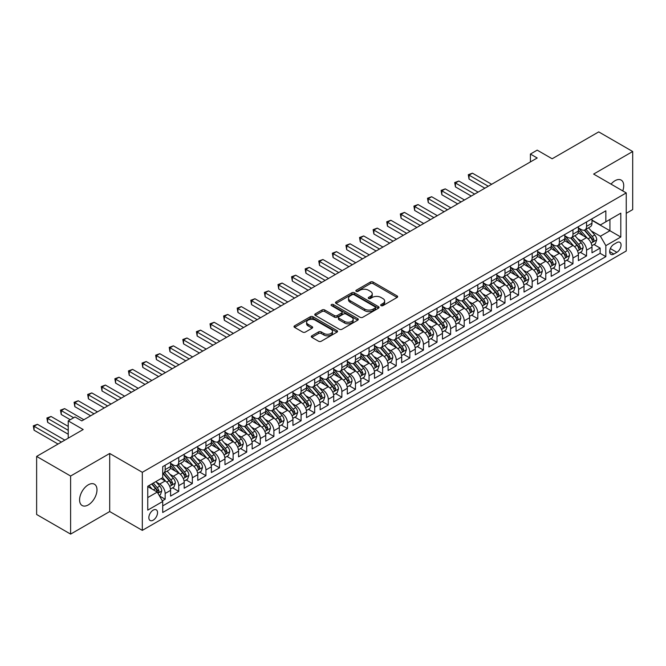 <?xml version="1.0" encoding="UTF-8"?>
<svg xmlns="http://www.w3.org/2000/svg" width="666" height="666" viewBox="0 0 666 666"><rect width="100%" height="100%" fill="white"/><g stroke="black" fill="none" stroke-linecap="round" stroke-linejoin="round"><path stroke-width="1" d="M381.06 305.636A1.324 0.766 0 0 0 382.925 305.636L397.103 297.444A1.89 1.091 0 0 0 397.652 296.678A1.89 1.091 0 0 0 397.103 295.904L373.085 282.043A1.89 1.091 0 0 0 370.413 282.043L356.235 290.226A1.324 0.766 0 0 0 355.852 290.767A1.324 0.766 0 0 0 356.235 291.308A1.324 0.766 0 0 0 358.108 291.308L359.94 290.243A6.036 3.488 0 0 1 368.481 290.243L370.479 291.4A6.036 3.488 0 0 1 372.252 293.864A6.036 3.488 0 0 1 370.479 296.328L368.648 297.394A1.324 0.766 0 0 0 368.265 297.927A1.324 0.766 0 0 0 368.648 298.468A1.324 0.766 0 0 0 370.512 298.468L372.352 297.411A6.036 3.488 0 0 1 380.894 297.411L382.892 298.568A6.036 3.488 0 0 1 384.657 301.032A6.036 3.488 0 0 1 382.892 303.496L381.06 304.553A1.324 0.766 0 0 0 380.669 305.095A1.324 0.766 0 0 0 381.06 305.636L381.06 304.553M88.287 504.911A12.304 7.101 120 0 0 96.32 494.072A12.304 7.101 120 0 0 94.439 484.215A12.304 7.101 120 0 0 88.287 484.823A12.304 7.101 120 0 0 80.245 495.662A12.304 7.101 120 0 0 82.134 505.519A12.304 7.101 120 0 0 88.287 504.911M622.76 190.901A12.304 7.101 120 0 0 621.178 180.095A12.304 7.101 120 0 0 615.026 180.711A12.304 7.101 120 0 0 611.038 184.132M153.197 520.179A6.152 3.555 120 0 0 157.209 514.76A6.152 3.555 120 0 0 156.269 509.823A6.152 3.555 120 0 0 153.197 510.131A6.152 3.555 120 0 0 149.176 515.551A6.152 3.555 120 0 0 150.116 520.479A6.152 3.555 120 0 0 153.197 520.179M311.838 335.814A1.89 1.091 0 0 0 311.288 336.58A1.89 1.091 0 0 0 311.838 337.354L318.581 341.242A1.89 1.091 0 0 0 321.245 341.242L336.996 332.151A1.89 1.091 0 0 0 337.545 331.385A1.89 1.091 0 0 0 336.996 330.611L312.978 316.741A1.89 1.091 0 0 0 310.306 316.741L294.563 325.832A1.89 1.091 0 0 0 294.006 326.606A1.89 1.091 0 0 0 294.563 327.372L302.705 332.076A1.89 1.091 0 0 0 305.369 332.076L312.104 328.188A1.89 1.091 0 0 0 312.662 327.414A1.89 1.091 0 0 0 312.104 326.64L308.075 324.317A5.045 2.914 0 0 1 306.593 322.252A5.045 2.914 0 0 1 309.707 319.563A5.045 2.914 0 0 1 315.209 320.196L331.019 329.32A5.045 2.914 0 0 1 332.5 331.385A5.045 2.914 0 0 1 329.387 334.074A5.045 2.914 0 0 1 323.884 333.441L321.245 331.918A1.89 1.091 0 0 0 318.581 331.918L311.838 335.814L311.838 337.354L318.581 333.491L318.581 331.918M626.24 213.32L632.7 209.59L632.7 151.515L598.717 131.893L552.156 158.774L537.204 150.141L530.411 154.062L537.204 157.992L81.826 420.895L75.033 416.974L68.232 420.895L68.232 438.161M70.613 476.032L70.613 534.107L109.699 511.546L109.699 453.471L70.613 476.032L36.63 456.41L83.192 429.528L68.232 420.895M109.699 453.471L142.316 472.302L626.24 192.915L626.24 250.99L142.316 530.377L142.316 472.302M632.7 151.515L593.622 174.076L626.24 192.915M360.073 317.282A1.89 1.091 0 0 0 362.745 317.282L378.488 308.192A1.89 1.091 0 0 0 379.037 307.426A1.89 1.091 0 0 0 378.488 306.651L354.47 292.79A1.89 1.091 0 0 0 351.806 292.79L336.055 301.881A1.89 1.091 0 0 0 335.506 302.647A1.89 1.091 0 0 0 336.055 303.421L360.073 317.282M331.984 305.919A1.324 0.766 0 0 1 333.325 306.102L357.717 320.188L341.999 329.262A1.89 1.091 0 0 1 339.327 329.262L315.309 315.393L315.309 313.853A1.89 1.091 0 0 0 314.76 314.627A1.89 1.091 0 0 0 315.309 315.393M315.309 313.853L322.044 309.965A1.89 1.091 0 0 1 324.717 309.965L334.457 315.592A1.89 1.091 0 0 0 337.129 315.592L341.591 313.012A1.89 1.091 0 0 0 342.149 312.237A1.89 1.091 0 0 0 341.591 311.472L331.452 305.611A1.324 0.766 0 0 1 331.069 305.078A1.324 0.766 0 0 1 331.884 304.37A1.324 0.766 0 0 1 333.325 304.537L357.742 318.631A1.89 1.091 0 0 1 358.291 319.405A1.89 1.091 0 0 1 357.742 320.171L357.742 318.631M70.613 534.107L36.63 514.485L36.63 456.41M162.338 500.849L165.16 499.225L159.515 495.962M156.302 482.101L159.715 484.074A7.692 4.437 60 0 1 165.16 493.489L170.596 490.351L170.596 496.087L178.746 491.375L172.561 487.803M169.897 474.259L173.31 476.223A7.692 4.437 60 0 1 178.746 485.647L184.191 482.509L184.191 488.236L192.341 483.524L186.155 479.953M183.491 466.408L186.905 468.381A7.692 4.437 60 0 1 192.341 477.797L197.777 474.658L197.777 480.386L205.936 475.682L199.75 472.111M197.086 458.558L200.499 460.531A7.692 4.437 60 0 1 205.936 469.946L211.372 466.808L211.372 472.535L219.53 467.832L213.345 464.26M210.681 450.715L214.094 452.68A7.692 4.437 60 0 1 219.53 462.104L224.966 458.966L224.966 464.693L233.125 459.981L226.94 456.41M224.275 442.865L227.689 444.838A7.692 4.437 60 0 1 233.125 454.254L238.561 451.115L238.561 456.843L246.72 452.131L240.534 448.559M237.862 435.015L241.275 436.988A7.692 4.437 60 0 1 246.72 446.403L252.156 443.265L252.156 448.992L260.306 444.289L254.121 440.717M251.457 427.172L254.87 429.137A7.692 4.437 60 0 1 260.306 438.553L265.751 435.414L265.751 441.15L273.901 436.438L267.715 432.867M265.051 419.322L268.465 421.295A7.692 4.437 60 0 1 273.901 430.711L279.337 427.572L279.337 433.3L287.496 428.588L281.31 425.016M278.646 411.471L282.059 413.444A7.692 4.437 60 0 1 287.496 422.86L292.932 419.722L292.932 425.449L301.09 420.745L294.905 417.174M292.241 403.621L295.654 405.594A7.692 4.437 60 0 1 301.09 415.01L306.526 411.871L306.526 417.599L314.685 412.895L308.5 409.324M305.836 395.779L309.249 397.744A7.692 4.437 60 0 1 314.685 407.167L320.121 404.029L320.121 409.757L328.28 405.045L322.094 401.473M319.422 387.928L322.835 389.901A7.692 4.437 60 0 1 328.28 399.317L333.716 396.178L333.716 401.906L341.866 397.194L335.681 393.623M333.017 380.078L336.43 382.051A7.692 4.437 60 0 1 341.866 391.466L347.311 388.328L347.311 394.056L355.461 389.352L349.275 385.78M346.611 372.236L350.025 374.2A7.692 4.437 60 0 1 355.461 383.624L360.897 380.477L360.897 386.213L369.056 381.501L362.87 377.93M360.206 364.385L363.619 366.358A7.692 4.437 60 0 1 369.056 375.774L374.492 372.635L374.492 378.363L382.65 373.651L376.465 370.08M373.801 356.535L377.214 358.508A7.692 4.437 60 0 1 382.65 367.923L388.087 364.785L388.087 370.512L396.245 365.809L390.06 362.237M387.396 348.684L390.809 350.657A7.692 4.437 60 0 1 396.245 360.073L401.681 356.934L401.681 362.662L409.84 357.958L403.654 354.387M400.99 340.842L404.395 342.807A7.692 4.437 60 0 1 409.84 352.231L415.276 349.092L415.276 354.82L423.426 350.108L417.249 346.536M414.577 332.992L417.99 334.965A7.692 4.437 60 0 1 423.426 344.38L428.871 341.242L428.871 346.969L437.021 342.257L430.835 338.686M428.171 325.141L431.585 327.114A7.692 4.437 60 0 1 437.021 336.53L442.457 333.391L442.457 339.119L450.616 334.415L444.43 330.844M441.766 317.299L445.179 319.264A7.692 4.437 60 0 1 450.616 328.688L456.052 325.541L456.052 331.277L464.21 326.565L458.025 322.993M455.361 309.449L458.774 311.422A7.692 4.437 60 0 1 464.21 320.837L469.647 317.699L469.647 323.426L477.805 318.714L471.62 315.143M468.956 301.598L472.369 303.571A7.692 4.437 60 0 1 477.805 312.987L483.241 309.848L483.241 315.576L491.4 310.872L485.214 307.301M482.55 293.748L485.964 295.721A7.692 4.437 60 0 1 491.4 305.136L496.836 301.998L496.836 307.734L504.986 303.022L498.809 299.45M496.137 285.905L499.55 287.87A7.692 4.437 60 0 1 504.986 297.294L510.431 294.156L510.431 299.883L518.581 295.171L512.395 291.6M509.731 278.055L513.145 280.028A7.692 4.437 60 0 1 518.581 289.444L524.017 286.305L524.017 292.033L532.176 287.321L525.99 283.758M523.326 270.205L526.739 272.178A7.692 4.437 60 0 1 532.176 281.593L537.612 278.455L537.612 284.182L545.77 279.479L539.585 275.907M536.921 262.362L540.334 264.327A7.692 4.437 60 0 1 545.77 273.751L551.207 270.604L551.207 276.34L559.365 271.628L553.18 268.057M550.516 254.512L553.929 256.485A7.692 4.437 60 0 1 559.365 265.9L564.801 262.762L564.801 268.49L572.96 263.778L566.774 260.206M564.11 246.661L567.524 248.634A7.692 4.437 60 0 1 572.96 258.05L578.396 254.911L578.396 260.639L586.555 255.935L586.555 250.2A7.692 4.437 -120 0 0 581.11 240.784L577.697 238.811M580.369 252.364L586.555 255.935M170.596 490.351A7.692 4.437 -120 0 0 165.16 480.935L161.08 478.579M184.191 482.509A7.692 4.437 -120 0 0 178.746 473.085L170.346 468.231M197.777 474.658A7.692 4.437 -120 0 0 192.341 465.243L183.933 460.389M211.372 466.808A7.692 4.437 -120 0 0 205.936 457.392L197.527 452.539M224.966 458.966A7.692 4.437 -120 0 0 219.53 449.542L211.122 444.688M238.561 451.115A7.692 4.437 -120 0 0 233.125 441.7L224.717 436.846M252.156 443.265A7.692 4.437 -120 0 0 246.72 433.849L238.311 428.996M265.751 435.414A7.692 4.437 -120 0 0 260.306 425.999L251.906 421.145M279.337 427.572A7.692 4.437 -120 0 0 273.901 418.148L265.493 413.295M292.932 419.722A7.692 4.437 -120 0 0 287.496 410.306L279.087 405.452M306.526 411.871A7.692 4.437 -120 0 0 301.09 402.455L292.682 397.602M320.121 404.029A7.692 4.437 -120 0 0 314.685 394.605L306.277 389.752M333.716 396.178A7.692 4.437 -120 0 0 328.28 386.763L319.871 381.909M347.311 388.328A7.692 4.437 -120 0 0 341.866 378.912L333.466 374.059M360.897 380.477A7.692 4.437 -120 0 0 355.461 371.062L347.053 366.208M374.492 372.635A7.692 4.437 -120 0 0 369.056 363.211L360.647 358.358M388.087 364.785A7.692 4.437 -120 0 0 382.65 355.369L374.242 350.516M401.681 356.934A7.692 4.437 -120 0 0 396.245 347.519L387.837 342.665M415.276 349.092A7.692 4.437 -120 0 0 409.84 339.668L401.431 334.815M428.871 341.242A7.692 4.437 -120 0 0 423.426 331.826L415.026 326.973M442.457 333.391A7.692 4.437 -120 0 0 437.021 323.976L428.613 319.122M456.052 325.541A7.692 4.437 -120 0 0 450.616 316.125L442.207 311.272M469.647 317.699A7.692 4.437 -120 0 0 464.21 308.275L455.802 303.421M483.241 309.848A7.692 4.437 -120 0 0 477.805 300.433L469.397 295.579M496.836 301.998A7.692 4.437 -120 0 0 491.4 292.582L482.992 287.729M510.431 294.156A7.692 4.437 -120 0 0 504.986 284.732L496.586 279.878M524.017 286.305A7.692 4.437 -120 0 0 518.581 276.889L510.181 272.036M537.612 278.455A7.692 4.437 -120 0 0 532.176 269.039L523.767 264.186M551.207 270.604A7.692 4.437 -120 0 0 545.77 261.189L537.362 256.335M564.801 262.762A7.692 4.437 -120 0 0 559.365 253.338L550.957 248.485M578.396 254.911A7.692 4.437 -120 0 0 572.96 245.496L564.552 240.642M616.866 242.59L613.877 244.314A5.961 3.438 120 0 0 609.981 249.567A5.961 3.438 120 0 0 610.897 254.345A5.961 3.438 120 0 0 613.877 254.046L616.866 252.322A5.961 3.438 120 0 0 620.754 247.069A5.961 3.438 120 0 0 619.846 242.299A5.961 3.438 120 0 0 616.866 242.59M147.752 497.577L157.268 492.082L162.712 501.498L162.712 512.487L605.852 256.635L605.852 245.654L600.416 236.23L591.291 230.969M162.712 501.498L147.752 510.131L147.752 486.272L162.712 477.639L162.712 466.65L605.852 210.806L605.852 221.795L620.804 213.162L620.804 237.021L605.852 245.654M170.596 463.353L173.31 464.926A7.692 4.437 60 0 0 177.156 465.309L182.592 462.171A7.692 4.437 -120 0 0 184.191 458.649L184.191 454.254M184.191 455.511L186.905 457.076A7.692 4.437 60 0 0 190.751 457.459L196.187 454.32A7.692 4.437 -120 0 0 197.777 450.799L197.777 446.403M197.777 447.66L200.499 449.234A7.692 4.437 60 0 0 204.345 449.608L209.782 446.47A7.692 4.437 -120 0 0 211.372 442.948L211.372 438.553M211.372 439.81L214.094 441.383A7.692 4.437 60 0 0 217.94 441.766L223.376 438.619A7.692 4.437 -120 0 0 224.966 435.106L224.966 430.711M224.966 431.968L227.689 433.533A7.692 4.437 60 0 0 231.527 433.916L236.971 430.777A7.692 4.437 -120 0 0 238.561 427.256L238.561 422.86M238.561 424.117L241.275 425.682A7.692 4.437 60 0 0 245.121 426.065L250.558 422.927A7.692 4.437 -120 0 0 252.156 419.405L252.156 415.01M252.156 416.267L254.87 417.84A7.692 4.437 60 0 0 258.716 418.215L264.152 415.076A7.692 4.437 -120 0 0 265.751 411.563L265.751 407.167M265.751 408.416L268.465 409.99A7.692 4.437 60 0 0 272.311 410.373L277.747 407.234A7.692 4.437 -120 0 0 279.337 403.713L279.337 399.317M279.337 400.574L282.059 402.139A7.692 4.437 60 0 0 285.905 402.522L291.342 399.384A7.692 4.437 -120 0 0 292.932 395.862L292.932 391.466M292.932 392.724L295.654 394.297A7.692 4.437 60 0 0 299.5 394.672L304.936 391.533A7.692 4.437 -120 0 0 306.526 388.012L306.526 383.616M306.526 384.873L309.249 386.447A7.692 4.437 60 0 0 313.087 386.829L318.531 383.691A7.692 4.437 -120 0 0 320.121 380.169L320.121 375.774M320.121 377.031L322.835 378.596A7.692 4.437 60 0 0 326.681 378.979L332.118 375.84A7.692 4.437 -120 0 0 333.716 372.319L333.716 367.923M333.716 369.18L336.43 370.746A7.692 4.437 60 0 0 340.276 371.129L345.712 367.99A7.692 4.437 -120 0 0 347.311 364.469L347.311 360.073M347.311 361.33L350.025 362.903A7.692 4.437 60 0 0 353.871 363.278L359.307 360.14A7.692 4.437 -120 0 0 360.897 356.626L360.897 352.231M360.897 353.48L363.619 355.053A7.692 4.437 60 0 0 367.465 355.436L372.902 352.297A7.692 4.437 -120 0 0 374.492 348.776L374.492 344.38M374.492 345.637L377.214 347.202A7.692 4.437 60 0 0 381.06 347.585L386.496 344.447A7.692 4.437 -120 0 0 388.087 340.925L388.087 336.53M388.087 337.787L390.809 339.36A7.692 4.437 60 0 0 394.647 339.735L400.091 336.596A7.692 4.437 -120 0 0 401.681 333.075L401.681 328.679M401.681 329.936L404.395 331.51A7.692 4.437 60 0 0 408.241 331.893L413.678 328.754A7.692 4.437 -120 0 0 415.276 325.233L415.276 320.837M415.276 322.094L417.99 323.659A7.692 4.437 60 0 0 421.836 324.042L427.272 320.904A7.692 4.437 -120 0 0 428.871 317.382L428.871 312.987M428.871 314.244L431.585 315.809A7.692 4.437 60 0 0 435.431 316.192L440.867 313.053A7.692 4.437 -120 0 0 442.457 309.532L442.457 305.136M442.457 306.393L445.179 307.967A7.692 4.437 60 0 0 449.026 308.341L454.462 305.203A7.692 4.437 -120 0 0 456.052 301.69L456.052 297.294M456.052 298.543L458.774 300.116A7.692 4.437 60 0 0 462.62 300.499L468.056 297.361A7.692 4.437 -120 0 0 469.647 293.839L469.647 289.444M469.647 290.701L472.369 292.266A7.692 4.437 60 0 0 476.215 292.649L481.651 289.51A7.692 4.437 -120 0 0 483.241 285.989L483.241 281.593M483.241 282.85L485.964 284.424A7.692 4.437 60 0 0 489.801 284.798L495.238 281.66A7.692 4.437 -120 0 0 496.836 278.138L496.836 273.743M496.836 275L499.55 276.573A7.692 4.437 60 0 0 503.396 276.956L508.832 273.818A7.692 4.437 -120 0 0 510.431 270.296L510.431 265.9M510.431 267.158L513.145 268.723A7.692 4.437 60 0 0 516.991 269.106L522.427 265.967A7.692 4.437 -120 0 0 524.017 262.446L524.017 258.05M524.017 259.307L526.739 260.872A7.692 4.437 60 0 0 530.586 261.255L536.022 258.117A7.692 4.437 -120 0 0 537.612 254.595L537.612 250.2M537.612 251.457L540.334 253.03A7.692 4.437 60 0 0 544.18 253.413L549.617 250.266A7.692 4.437 -120 0 0 551.207 246.753L551.207 242.357M551.207 243.614L553.929 245.18A7.692 4.437 60 0 0 557.775 245.563L563.211 242.424A7.692 4.437 -120 0 0 564.801 238.903L564.801 234.507M564.801 235.764L567.524 237.329A7.692 4.437 60 0 0 571.361 237.712L576.806 234.574A7.692 4.437 -120 0 0 578.396 231.052L578.396 226.656M162.712 505.894L600.141 253.346L600.141 248.085L591.991 252.797L591.991 247.061A7.692 4.437 -120 0 0 586.555 237.645L578.146 232.792M578.396 227.914L581.11 229.487A7.692 4.437 -120 0 0 584.956 229.862A7.692 4.437 -120 0 0 586.555 226.348L586.555 221.953M584.956 229.862L590.392 226.723A7.692 4.437 -120 0 0 591.991 223.202L591.991 218.814M165.16 465.243L165.16 469.638A7.692 4.437 60 0 1 163.561 473.151A7.692 4.437 60 0 1 162.712 473.468M163.561 473.151L168.998 470.013A7.692 4.437 -120 0 0 170.596 466.491L170.596 462.104M178.746 457.392L178.746 461.788A7.692 4.437 60 0 1 177.156 465.309M192.341 449.542L192.341 453.937A7.692 4.437 60 0 1 190.751 457.459M205.936 441.7L205.936 446.087A7.692 4.437 60 0 1 204.345 449.608M219.53 433.849L219.53 438.245A7.692 4.437 60 0 1 217.94 441.766M233.125 425.999L233.125 430.394A7.692 4.437 60 0 1 231.527 433.916M246.72 418.148L246.72 422.544A7.692 4.437 60 0 1 245.121 426.065M260.306 410.306L260.306 414.702A7.692 4.437 60 0 1 258.716 418.215M273.901 402.455L273.901 406.851A7.692 4.437 60 0 1 272.311 410.373M287.496 394.605L287.496 399.001A7.692 4.437 60 0 1 285.905 402.522M301.09 386.763L301.09 391.15A7.692 4.437 60 0 1 299.5 394.672M314.685 378.912L314.685 383.308A7.692 4.437 60 0 1 313.087 386.829M328.28 371.062L328.28 375.457A7.692 4.437 60 0 1 326.681 378.979M341.866 363.211L341.866 367.607A7.692 4.437 60 0 1 340.276 371.129M355.461 355.369L355.461 359.765A7.692 4.437 60 0 1 353.871 363.278M369.056 347.519L369.056 351.914A7.692 4.437 60 0 1 367.465 355.436M382.65 339.668L382.65 344.064A7.692 4.437 60 0 1 381.06 347.585M396.245 331.826L396.245 336.213A7.692 4.437 60 0 1 394.647 339.735M409.84 323.976L409.84 328.371A7.692 4.437 60 0 1 408.241 331.893M423.426 316.125L423.426 320.521A7.692 4.437 60 0 1 421.836 324.042M437.021 308.275L437.021 312.67A7.692 4.437 60 0 1 435.431 316.192M450.616 300.433L450.616 304.828A7.692 4.437 60 0 1 449.026 308.341M464.21 292.582L464.21 296.978A7.692 4.437 60 0 1 462.62 300.499M477.805 284.732L477.805 289.127A7.692 4.437 60 0 1 476.215 292.649M491.4 276.889L491.4 281.285A7.692 4.437 60 0 1 489.801 284.798M504.986 269.039L504.986 273.435A7.692 4.437 60 0 1 503.396 276.956M518.581 261.189L518.581 265.584A7.692 4.437 60 0 1 516.991 269.106M532.176 253.338L532.176 257.734A7.692 4.437 60 0 1 530.586 261.255M545.77 245.496L545.77 249.892A7.692 4.437 60 0 1 544.18 253.413M559.365 237.645L559.365 242.041A7.692 4.437 60 0 1 557.775 245.563M572.96 229.795L572.96 234.191A7.692 4.437 60 0 1 571.361 237.712M572.96 258.05L572.96 263.778M559.365 265.9L559.365 271.628M545.77 273.751L545.77 279.479M532.176 281.593L532.176 287.321M518.581 289.444L518.581 295.171M504.986 297.294L504.986 303.022M491.4 305.136L491.4 310.872M477.805 312.987L477.805 318.714M464.21 320.837L464.21 326.565M450.616 328.688L450.616 334.415M437.021 336.53L437.021 342.257M423.426 344.38L423.426 350.108M409.84 352.231L409.84 357.958M396.245 360.073L396.245 365.809M382.65 367.923L382.65 373.651M369.056 375.774L369.056 381.501M355.461 383.624L355.461 389.352M341.866 391.466L341.866 397.194M328.28 399.317L328.28 405.045M314.685 407.167L314.685 412.895M301.09 415.01L301.09 420.745M287.496 422.86L287.496 428.588M273.901 430.711L273.901 436.438M260.306 438.553L260.306 444.289M246.72 446.403L246.72 452.131M233.125 454.254L233.125 459.981M219.53 462.104L219.53 467.832M205.936 469.946L205.936 475.682M192.341 477.797L192.341 483.524M178.746 485.647L178.746 491.375M165.16 493.489L165.16 499.225M157.268 492.082L147.752 486.588M600.416 236.23L609.931 230.736L609.931 219.439L620.804 213.162M591.991 220.379L620.804 237.021M591.991 220.063L600.416 224.933L605.852 221.795M109.699 511.546L142.316 530.377M530.411 154.062L530.411 161.913M593.955 244.514L600.141 248.085M600.141 253.346L605.852 256.635M381.585 305.819L382.892 305.061A6.036 3.488 0 0 0 384.657 302.597L384.657 301.032M372.252 293.864L372.252 295.438A6.036 3.488 0 0 1 370.479 297.902L369.172 298.651M397.078 297.461L373.085 283.608A1.89 1.091 0 0 0 370.413 283.608L356.768 291.492M378.463 308.208L354.47 294.355A1.89 1.091 0 0 0 351.806 294.355L336.08 303.43M375.149 307.967A1.324 0.766 0 0 0 375.541 307.426A1.324 0.766 0 0 0 375.149 306.884L354.071 294.713A1.324 0.766 0 0 0 352.206 294.713L350.266 295.829A6.036 3.488 0 0 0 348.501 298.293A6.036 3.488 0 0 0 350.266 300.757L364.677 309.082A6.036 3.488 0 0 0 373.218 309.082L375.149 307.967L375.149 309.532A1.324 0.766 0 0 0 375.541 308.991L375.541 307.426M348.501 298.293L348.501 299.866A6.036 3.488 0 0 0 350.266 302.331L350.266 300.757M375.149 309.532L373.218 310.647A6.036 3.488 0 0 1 364.677 310.647L350.266 302.331M315.334 315.409L322.044 311.538L322.044 309.965M342.149 312.237L342.149 313.811A1.89 1.091 0 0 1 341.591 314.577L337.129 317.158A1.89 1.091 0 0 1 334.457 317.158L324.717 311.538A1.89 1.091 0 0 0 322.044 311.538M344.563 321.428A5.045 2.914 0 0 0 350.066 322.053A5.045 2.914 0 0 0 353.18 319.364A5.045 2.914 0 0 0 351.706 317.307L346.129 314.086A1.89 1.091 0 0 0 343.465 314.086L338.994 316.666A1.89 1.091 0 0 0 338.445 317.441A1.89 1.091 0 0 0 338.994 318.206L344.563 321.428L344.563 322.993A5.045 2.914 0 0 0 350.066 323.626A5.045 2.914 0 0 0 353.18 320.937L353.18 319.364M338.445 317.441L338.445 319.006A1.89 1.091 0 0 0 338.994 319.78L338.994 318.206M344.563 322.993L338.994 319.78M332.5 331.385L332.5 332.95A5.045 2.914 0 0 1 329.387 335.647A5.045 2.914 0 0 1 323.884 335.015L321.245 333.491A1.89 1.091 0 0 0 318.581 333.491M306.593 322.252L306.593 323.826A5.045 2.914 0 0 0 308.075 325.882L308.075 324.317M312.079 328.196L308.075 325.882M336.971 332.168L312.978 318.315A1.89 1.091 0 0 0 310.306 318.315L294.588 327.389L294.563 325.832M591.874 245.721L595.387 243.689L596.744 239.768A5.095 2.939 -120 0 0 594.763 234.981L588.553 227.789M587.304 238.145L579.936 229.612A14.71 8.492 -120 0 0 578.396 227.997M583.266 235.747L579.145 230.977A12.204 7.051 -120 0 0 578.396 230.161M491.666 184.282L472.435 173.177L469.039 175.133L469.039 179.062L484.873 188.203M584.265 230.145L590.551 237.412A5.095 2.939 60 0 1 592.365 240.925C593.131 241.949 593.672 241.633 593.997 239.985A5.095 2.939 -120 0 0 592.182 236.472L585.963 229.279M584.631 230.02L591.383 237.837A2.597 1.499 60 0 1 592.041 238.853L593.997 239.985M592.365 240.925L592.732 241.525M469.039 179.062L468.29 174.708L488.27 186.239M468.29 174.708L472.435 173.177M578.279 253.563L581.793 251.54L583.15 247.61A5.095 2.939 -120 0 0 581.168 242.832L574.958 235.639M573.709 245.987L566.35 237.462A14.71 8.492 -120 0 0 564.801 235.847M569.671 243.598L565.551 238.828A12.204 7.051 -120 0 0 564.801 238.012M478.071 192.124L458.841 181.019L455.444 182.984L455.444 186.905L471.278 196.054M570.67 237.987L576.956 245.263A5.095 2.939 60 0 1 578.771 248.776C579.537 249.8 580.078 249.484 580.402 247.827A5.095 2.939 -120 0 0 578.587 244.322L572.377 237.129M571.045 237.87L577.788 245.687A2.597 1.499 60 0 1 578.446 246.703L580.402 247.827M578.771 248.776L579.137 249.375M455.444 186.905L454.695 182.551L474.675 194.089M454.695 182.551L458.841 181.019M564.685 261.413L568.198 259.382L569.555 255.461A5.095 2.939 -120 0 0 567.574 250.674L561.363 243.49M560.123 253.838L552.755 245.313A14.71 8.492 -120 0 0 551.207 243.698M556.077 251.448L551.956 246.678A12.204 7.051 -120 0 0 551.207 245.854M464.485 199.975L445.246 188.869L441.849 190.834L441.849 194.755L457.684 203.896M557.076 245.837L563.361 253.113A5.095 2.939 60 0 1 565.176 256.618C565.942 257.642 566.483 257.334 566.808 255.677A5.095 2.939 -120 0 0 564.993 252.173L558.782 244.98M557.45 245.721L564.202 253.538A2.597 1.499 60 0 1 564.851 254.545L566.808 255.677M565.176 256.618L565.551 257.226M441.849 194.755L441.1 190.401L461.08 201.94M441.1 190.401L445.246 188.869M551.09 269.264L554.603 267.233L555.968 263.311A5.095 2.939 -120 0 0 553.979 258.525L547.768 251.332M546.528 261.688L539.16 253.163A14.71 8.492 -120 0 0 537.612 251.54M542.49 259.29L538.369 254.52A12.204 7.051 -120 0 0 537.612 253.704M450.89 207.825L431.651 196.72L428.255 198.684L428.255 202.606L444.089 211.746M543.481 253.688L549.766 260.955A5.095 2.939 60 0 1 551.581 264.469C552.347 265.493 552.897 265.176 553.213 263.528A5.095 2.939 -120 0 0 551.398 260.015L545.188 252.822M543.856 253.563L550.607 261.38A2.597 1.499 60 0 1 551.257 262.396L553.213 263.528M551.581 264.469L551.956 265.068M428.255 202.606L427.505 198.252L447.494 209.782M427.505 198.252L431.651 196.72M537.504 277.106L541.017 275.083L542.374 271.154A5.095 2.939 -120 0 0 540.384 266.375L534.174 259.182M532.933 269.539L525.566 261.005A14.71 8.492 -120 0 0 524.017 259.39M528.896 267.141L524.775 262.371A12.204 7.051 -120 0 0 524.017 261.555M437.296 215.667L418.057 204.57L414.66 206.527L414.66 210.456L430.494 219.597M529.895 261.53L536.172 268.806A5.095 2.939 60 0 1 537.986 272.319C538.752 273.343 539.302 273.027 539.618 271.378A5.095 2.939 -120 0 0 537.803 267.865L531.593 260.672M530.261 261.413L537.012 269.231A2.597 1.499 60 0 1 537.662 270.246L539.618 271.378M537.986 272.319L538.361 272.918M414.66 210.456L413.911 206.094L433.899 217.632M413.911 206.094L418.057 204.57M523.909 284.956L527.422 282.933L528.779 279.004A5.095 2.939 -120 0 0 526.798 274.226L520.587 267.033M519.338 277.381L511.971 268.856A14.71 8.492 -120 0 0 510.431 267.241M515.301 274.991L511.18 270.221A12.204 7.051 -120 0 0 510.431 269.397M423.701 223.518L404.47 212.412L401.065 214.377L401.065 218.298L416.908 227.447M516.3 269.38L522.577 276.656A5.095 2.939 60 0 1 524.4 280.161C525.166 281.185 525.707 280.877 526.032 279.22A5.095 2.939 -120 0 0 524.209 275.716L517.998 268.523M516.666 269.264L523.418 277.081A2.597 1.499 60 0 1 524.075 278.097L526.032 279.22M524.4 280.161L524.766 280.769M401.065 218.298L400.324 213.944L420.304 225.483M400.324 213.944L404.47 212.412M510.314 292.807L513.827 290.776L515.184 286.855A5.095 2.939 -120 0 0 513.203 282.068L506.993 274.883M505.744 285.231L498.376 276.706A14.71 8.492 -120 0 0 496.836 275.083M501.706 282.842L497.585 278.072A12.204 7.051 -120 0 0 496.836 277.247M410.106 231.368L390.875 220.263L387.479 222.228L387.479 226.149L403.313 235.289M502.705 277.231L508.99 284.507A5.095 2.939 60 0 1 510.805 288.012C511.571 289.036 512.112 288.719 512.437 287.071A5.095 2.939 -120 0 0 510.622 283.558L504.403 276.373M503.071 277.114L509.823 284.923A2.597 1.499 60 0 1 510.481 285.939L512.437 287.071M510.805 288.012L511.172 288.619M387.479 226.149L386.73 221.795L406.71 233.333M386.73 221.795L390.875 220.263M496.719 300.657L500.233 298.626L501.59 294.705A5.095 2.939 -120 0 0 499.608 289.918L493.398 282.725M492.149 293.082L484.79 284.548A14.71 8.492 -120 0 0 483.241 282.933M488.111 290.684L483.991 285.914A12.204 7.051 -120 0 0 483.241 285.098M396.511 239.219L377.281 228.113L373.884 230.07L373.884 233.999L389.718 243.14M489.11 285.081L495.396 292.349A5.095 2.939 60 0 1 497.211 295.862C497.977 296.886 498.518 296.57 498.842 294.921A5.095 2.939 -120 0 0 497.027 291.408L490.817 284.215M489.485 284.956L496.228 292.774A2.597 1.499 60 0 1 496.886 293.789L498.842 294.921M497.211 295.862L497.577 296.462M373.884 233.999L373.135 229.645L393.115 241.175M373.135 229.645L377.281 228.113M483.125 308.5L486.638 306.477L487.995 302.547A5.095 2.939 -120 0 0 486.013 297.769L479.803 290.576M478.563 300.924L471.195 292.399A14.71 8.492 -120 0 0 469.647 290.784M474.517 298.535L470.396 293.764A12.204 7.051 -120 0 0 469.647 292.948M382.925 247.061L363.686 235.955L360.289 237.92L360.289 241.841L376.124 250.99M475.516 292.923L481.801 300.2A5.095 2.939 60 0 1 483.616 303.704C484.382 304.737 484.923 304.42 485.248 302.764A5.095 2.939 -120 0 0 483.433 299.259L477.222 292.066M475.89 292.807L482.634 300.624A2.597 1.499 60 0 1 483.291 301.64L485.248 302.764M483.616 303.704L483.991 304.312M360.289 241.841L359.54 237.487L379.52 249.026M359.54 237.487L363.686 235.955M469.53 316.35L473.043 314.319L474.408 310.398A5.095 2.939 -120 0 0 472.419 305.611L466.208 298.426M464.968 308.774L457.6 300.249A14.71 8.492 -120 0 0 456.052 298.634M460.922 306.385L456.809 301.615A12.204 7.051 -120 0 0 456.052 300.791M369.33 254.911L350.091 243.806L346.695 245.771L346.695 249.692L362.529 258.833M461.921 300.774L468.206 308.05A5.095 2.939 60 0 1 470.021 311.555C470.787 312.579 471.337 312.271 471.653 310.614A5.095 2.939 -120 0 0 469.838 307.109L463.628 299.916M462.296 300.657L469.047 308.466A2.597 1.499 60 0 1 469.697 309.482L471.653 310.614M470.021 311.555L470.396 312.163M346.695 249.692L345.945 245.338L365.925 256.876M345.945 245.338L350.091 243.806M455.944 324.2L459.448 322.169L460.814 318.248A5.095 2.939 -120 0 0 458.824 313.461L452.614 306.268M451.373 316.625L444.006 308.1A14.71 8.492 -120 0 0 442.457 306.477M447.336 314.227L443.215 309.457A12.204 7.051 -120 0 0 442.457 308.641M355.736 262.762L336.497 251.656L333.1 253.621L333.1 257.542L348.934 266.683M448.335 308.624L454.612 315.892A5.095 2.939 60 0 1 456.426 319.405C457.192 320.429 457.742 320.113 458.058 318.465A5.095 2.939 -120 0 0 456.243 314.951L450.033 307.759M448.701 308.5L455.452 316.317A2.597 1.499 60 0 1 456.102 317.332L458.058 318.465M456.426 319.405L456.801 320.005M333.1 257.542L332.351 253.188L352.339 264.718M332.351 253.188L336.497 251.656M442.349 332.043L445.862 330.02L447.219 326.09A5.095 2.939 -120 0 0 445.238 321.312L439.027 314.119M437.778 324.475L430.411 315.942A14.71 8.492 -120 0 0 428.871 314.327M433.741 322.078L429.62 317.307A12.204 7.051 -120 0 0 428.871 316.492M342.141 270.604L322.91 259.507L319.505 261.463L319.505 265.393L335.348 274.534M434.74 316.467L441.017 323.743A5.095 2.939 60 0 1 442.84 327.256C443.606 328.28 444.147 327.963 444.463 326.307A5.095 2.939 -120 0 0 442.649 322.802L436.438 315.609M435.106 316.35L441.858 324.167A2.597 1.499 60 0 1 442.515 325.183L444.463 326.307M442.84 327.256L443.206 327.855M319.505 265.393L318.764 261.03L338.744 272.569M318.764 261.03L322.91 259.507M428.754 339.893L432.267 337.87L433.624 333.941A5.095 2.939 -120 0 0 431.643 329.162L425.432 321.969M424.184 332.317L416.816 323.793A14.71 8.492 -120 0 0 415.276 322.178M420.146 329.928L416.025 325.158A12.204 7.051 -120 0 0 415.276 324.334M328.546 278.455L309.315 267.349L305.919 269.314L305.919 273.235L321.753 282.384M421.145 324.317L427.43 331.593A5.095 2.939 60 0 1 429.245 335.098C430.011 336.122 430.552 335.814 430.877 334.157A5.095 2.939 -120 0 0 429.054 330.652L422.843 323.46M421.511 324.2L428.263 332.018A2.597 1.499 60 0 1 428.921 333.033L430.877 334.157M429.245 335.098L429.612 335.706M305.919 273.235L305.17 268.881L325.15 280.419M305.17 268.881L309.315 267.349M415.159 347.744L418.673 345.712L420.03 341.791A5.095 2.939 -120 0 0 418.048 337.004L411.838 329.812M410.589 340.168L403.23 331.643A14.71 8.492 -120 0 0 401.681 330.02M406.551 337.779L402.43 333.008A12.204 7.051 -120 0 0 401.681 332.184M314.951 286.305L295.721 275.2L292.324 277.164L292.324 281.085L308.158 290.226M407.55 332.168L413.836 339.435A5.095 2.939 60 0 1 415.651 342.948C416.416 343.972 416.958 343.656 417.282 342.008A5.095 2.939 -120 0 0 415.467 338.495L409.257 331.31M407.917 332.051L414.668 339.86A2.597 1.499 60 0 1 415.326 340.875L417.282 342.008M415.651 342.948L416.017 343.556M292.324 281.085L291.575 276.731L311.555 288.27M291.575 276.731L295.721 275.2M401.565 355.594L405.078 353.563L406.435 349.642A5.095 2.939 -120 0 0 404.453 344.855L398.243 337.662M397.003 348.018L389.635 339.485A14.71 8.492 -120 0 0 388.087 337.87M392.957 345.621L388.836 340.85A12.204 7.051 -120 0 0 388.087 340.035M301.365 294.156L282.126 283.05L278.729 285.006L278.729 288.936L294.563 298.077M393.956 340.018L400.241 347.286A5.095 2.939 60 0 1 402.056 350.799C402.822 351.823 403.363 351.506 403.688 349.858A5.095 2.939 -120 0 0 401.873 346.345L395.662 339.152M394.33 339.893L401.074 347.71A2.597 1.499 60 0 1 401.731 348.726L403.688 349.858M402.056 350.799L402.43 351.398M278.729 288.936L277.98 284.582L297.96 296.112M277.98 284.582L282.126 283.05M387.97 363.436L391.483 361.413L392.84 357.484A5.095 2.939 -120 0 0 390.859 352.705L384.648 345.512M383.408 355.86L376.04 347.336A14.71 8.492 -120 0 0 374.492 345.721M379.362 353.471L375.249 348.701A12.204 7.051 -120 0 0 374.492 347.885M287.77 301.998L268.531 290.892L265.135 292.857L265.135 296.778L280.969 305.927M380.361 347.86L386.646 355.136A5.095 2.939 60 0 1 388.461 358.641C389.227 359.673 389.768 359.357 390.093 357.7A5.095 2.939 -120 0 0 388.278 354.195L382.068 347.003M380.736 347.744L387.487 355.561A2.597 1.499 60 0 1 388.136 356.576L390.093 357.7M388.461 358.641L388.836 359.249M265.135 296.778L264.385 292.424L284.365 303.962M264.385 292.424L268.531 290.892M374.384 371.287L377.888 369.255L379.254 365.334A5.095 2.939 -120 0 0 377.264 360.547L371.054 353.363M369.813 363.711L362.446 355.186A14.71 8.492 -120 0 0 360.897 353.571M365.776 361.322L361.655 356.551A12.204 7.051 -120 0 0 360.897 355.727M274.176 309.848L254.936 298.743L251.54 300.707L251.54 304.628L267.374 313.769M366.775 355.711L373.052 362.987A5.095 2.939 60 0 1 374.866 366.491C375.632 367.515 376.182 367.207 376.498 365.551A5.095 2.939 -120 0 0 374.683 362.038L368.473 354.853M367.141 355.594L373.892 363.403A2.597 1.499 60 0 1 374.542 364.419L376.498 365.551M374.866 366.491L375.241 367.099M251.54 304.628L250.791 300.274L270.779 311.813M250.791 300.274L254.936 298.743M360.789 379.137L364.302 377.106L365.659 373.185A5.095 2.939 -120 0 0 363.678 368.398L357.459 361.205M356.218 371.561L348.851 363.028A14.71 8.492 -120 0 0 347.311 361.413M352.181 369.164L348.06 364.394A12.204 7.051 -120 0 0 347.311 363.578M260.581 317.699L241.35 306.593L237.945 308.549L237.945 312.479L253.788 321.62M353.18 363.561L359.457 370.829A5.095 2.939 60 0 1 361.28 374.342C362.038 375.366 362.587 375.05 362.903 373.401A5.095 2.939 -120 0 0 361.089 369.888L354.878 362.695M353.546 363.436L360.298 371.253A2.597 1.499 60 0 1 360.955 372.269L362.903 373.401M361.28 374.342L361.646 374.941M237.945 312.479L237.204 308.125L257.184 319.655M237.204 308.125L241.35 306.593M347.194 386.979L350.707 384.956L352.064 381.027A5.095 2.939 -120 0 0 350.083 376.248L343.872 369.056M342.624 379.412L335.256 370.879A14.71 8.492 -120 0 0 333.716 369.264M338.586 377.014L334.465 372.244A12.204 7.051 -120 0 0 333.716 371.428M246.986 325.541L227.755 314.444L224.359 316.4L224.359 320.329L240.193 329.47M339.585 371.403L345.87 378.679A5.095 2.939 60 0 1 347.685 382.192C348.451 383.216 348.992 382.9 349.317 381.243A5.095 2.939 -120 0 0 347.494 377.739L341.283 370.546M339.951 371.287L346.703 379.104A2.597 1.499 60 0 1 347.361 380.12L349.317 381.243M347.685 382.192L348.052 382.792M224.359 320.329L223.61 315.967L243.59 327.505M223.61 315.967L227.755 314.444M333.599 394.83L337.113 392.798L338.47 388.877A5.095 2.939 -120 0 0 336.488 384.099L330.278 376.906M329.029 387.254L321.67 378.729A14.71 8.492 -120 0 0 320.121 377.114M324.991 384.865L320.87 380.095A12.204 7.051 -120 0 0 320.121 379.27M233.391 333.391L214.161 322.286L210.764 324.25L210.764 328.171L226.598 337.312M325.99 379.254L332.276 386.53A5.095 2.939 60 0 1 334.091 390.035C334.856 391.059 335.398 390.751 335.722 389.094A5.095 2.939 -120 0 0 333.907 385.589L327.697 378.396M326.357 379.137L333.108 386.954A2.597 1.499 60 0 1 333.766 387.97L335.722 389.094M334.091 390.035L334.457 390.642M210.764 328.171L210.015 323.818L229.995 335.356M210.015 323.818L214.161 322.286M320.005 402.68L323.518 400.649L324.875 396.728A5.095 2.939 -120 0 0 322.893 391.941L316.683 384.748M315.434 395.105L308.075 386.58A14.71 8.492 -120 0 0 306.526 384.956M311.397 392.715L307.276 387.945A12.204 7.051 -120 0 0 306.526 387.121M219.797 341.242L200.566 330.136L197.169 332.101L197.169 336.022L213.003 345.163M312.396 387.104L318.681 394.372A5.095 2.939 60 0 1 320.496 397.885C321.262 398.909 321.803 398.593 322.128 396.944A5.095 2.939 -120 0 0 320.313 393.431L314.102 386.247M312.77 386.988L319.514 394.796A2.597 1.499 60 0 1 320.171 395.812L322.128 396.944M320.496 397.885L320.87 398.493M197.169 336.022L196.42 331.668L216.4 343.206M196.42 331.668L200.566 330.136M306.41 410.531L309.923 408.499L311.28 404.57A5.095 2.939 -120 0 0 309.299 399.791L303.088 392.599M301.848 402.955L294.48 394.422A14.71 8.492 -120 0 0 292.932 392.807M297.802 400.557L293.689 395.787A12.204 7.051 -120 0 0 292.932 394.971M206.21 349.092L186.971 337.987L183.575 339.943L183.575 343.872L199.409 353.013M298.801 394.955L305.086 402.222A5.095 2.939 60 0 1 306.901 405.736C307.667 406.76 308.208 406.443 308.533 404.795A5.095 2.939 -120 0 0 306.718 401.282L300.508 394.089M299.176 394.83L305.927 402.647A2.597 1.499 60 0 1 306.576 403.663L308.533 404.795M306.901 405.736L307.276 406.335M183.575 343.872L182.825 339.51L202.805 351.049M182.825 339.51L186.971 337.987M292.815 418.373L296.328 416.35L297.694 412.421A5.095 2.939 -120 0 0 295.704 407.642L289.494 400.449M288.253 410.797L280.885 402.272A14.71 8.492 -120 0 0 279.337 400.657M284.215 408.408L280.095 403.638A12.204 7.051 -120 0 0 279.337 402.813M192.616 356.934L173.376 345.829L169.98 347.794L169.98 351.715L185.814 360.864M285.215 402.797L291.492 410.073A5.095 2.939 60 0 1 293.306 413.578C294.072 414.602 294.622 414.294 294.938 412.637A5.095 2.939 -120 0 0 293.123 409.132L286.913 401.939M285.581 402.68L292.332 410.497A2.597 1.499 60 0 1 292.982 411.513L294.938 412.637M293.306 413.578L293.681 414.185M169.98 351.715L169.231 347.361L189.219 358.899M169.231 347.361L173.376 345.829M279.229 426.223L282.742 424.192L284.099 420.271A5.095 2.939 -120 0 0 282.118 415.484L275.899 408.3M274.658 418.648L267.291 410.123A14.71 8.492 -120 0 0 265.751 408.508M270.621 416.258L266.5 411.488A12.204 7.051 -120 0 0 265.751 410.664M179.021 364.785L159.79 353.679L156.385 355.644L156.385 359.565L172.228 368.706M271.62 410.647L277.897 417.923A5.095 2.939 60 0 1 279.712 421.428C280.478 422.452 281.027 422.136 281.343 420.487A5.095 2.939 -120 0 0 279.529 416.974L273.318 409.79M271.986 410.531L278.738 418.34A2.597 1.499 60 0 1 279.387 419.355L281.343 420.487M279.712 421.428L280.086 422.036M156.385 359.565L155.644 355.211L175.624 366.75M155.644 355.211L159.79 353.679M265.634 434.074L269.147 432.043L270.504 428.121A5.095 2.939 -120 0 0 268.523 423.335L262.312 416.142M261.064 426.498L253.696 417.965A14.71 8.492 -120 0 0 252.156 416.35M257.026 424.1L252.905 419.33A12.204 7.051 -120 0 0 252.156 418.514M165.426 372.635L146.195 361.53L142.799 363.486L142.799 367.416L158.633 376.556M258.025 418.498L264.302 425.765A5.095 2.939 60 0 1 266.125 429.279C266.891 430.303 267.432 429.986 267.757 428.338A5.095 2.939 -120 0 0 265.934 424.825L259.723 417.632M258.391 418.373L265.143 426.19A2.597 1.499 60 0 1 265.801 427.206L267.757 428.338M266.125 429.279L266.492 429.878M142.799 367.416L142.049 363.062L162.029 374.592M142.049 363.062L146.195 361.53M252.039 441.916L255.553 439.893L256.91 435.964A5.095 2.939 -120 0 0 254.928 431.185L248.718 423.992M247.469 434.349L240.11 425.815A14.71 8.492 -120 0 0 238.561 424.2M243.431 431.951L239.31 427.181A12.204 7.051 -120 0 0 238.561 426.365M151.831 380.477L132.601 369.372L129.204 371.337L129.204 375.266L145.038 384.407M244.43 426.34L250.716 433.616A5.095 2.939 60 0 1 252.531 437.129C253.296 438.153 253.838 437.837 254.162 436.18A5.095 2.939 -120 0 0 252.347 432.675L246.137 425.482M244.797 426.223L251.548 434.041A2.597 1.499 60 0 1 252.206 435.056L254.162 436.18M252.531 437.129L252.897 437.728M129.204 375.266L128.455 370.904L148.435 382.442M128.455 370.904L132.601 369.372M238.445 449.766L241.958 447.735L243.315 443.814A5.095 2.939 -120 0 0 241.333 439.027L235.123 431.843M233.874 442.191L226.515 433.666A14.71 8.492 -120 0 0 224.966 432.051M229.837 439.801L225.716 435.031A12.204 7.051 -120 0 0 224.966 434.207M138.237 388.328L119.006 377.222L115.609 379.187L115.609 383.108L131.443 392.249M230.836 434.19L237.121 441.466A5.095 2.939 60 0 1 238.936 444.971C239.702 445.995 240.243 445.687 240.568 444.031A5.095 2.939 -120 0 0 238.753 440.526L232.542 433.333M231.21 434.074L237.953 441.891A2.597 1.499 60 0 1 238.611 442.898L240.568 444.031M238.936 444.971L239.302 445.579M115.609 383.108L114.86 378.754L134.84 390.293M114.86 378.754L119.006 377.222M224.85 457.617L228.363 455.586L229.72 451.665A5.095 2.939 -120 0 0 227.739 446.878L221.528 439.685M220.288 450.041L212.92 441.516A14.71 8.492 -120 0 0 211.372 439.893M216.242 447.652L212.129 442.882A12.204 7.051 -120 0 0 211.372 442.058M124.65 396.178L105.411 385.073L102.015 387.038L102.015 390.959L117.849 400.1M217.241 442.041L223.526 449.309A5.095 2.939 60 0 1 225.341 452.822C226.107 453.846 226.648 453.529 226.973 451.881A5.095 2.939 -120 0 0 225.158 448.368L218.947 441.183M217.615 441.916L224.367 449.733A2.597 1.499 60 0 1 225.016 450.749L226.973 451.881M225.341 452.822L225.716 453.429M102.015 390.959L101.265 386.605L121.245 398.135M101.265 386.605L105.411 385.073M211.255 465.459L214.768 463.436L216.134 459.507A5.095 2.939 -120 0 0 214.144 454.728L207.934 447.535M206.693 457.892L199.325 449.359A14.71 8.492 -120 0 0 197.777 447.743M202.655 455.494L198.535 450.724A12.204 7.051 -120 0 0 197.777 449.908M111.056 404.029L91.816 392.923L88.42 394.88L88.42 398.809L104.254 407.95M203.654 449.883L209.932 457.159A5.095 2.939 60 0 1 211.746 460.672C212.512 461.696 213.062 461.38 213.378 459.731A5.095 2.939 -120 0 0 211.563 456.218L205.353 449.026M204.021 449.766L210.772 457.584A2.597 1.499 60 0 1 211.422 458.599L213.378 459.731M211.746 460.672L212.121 461.272M88.42 398.809L87.671 394.447L107.659 405.985M87.671 394.447L91.816 392.923M197.669 473.31L201.182 471.287L202.539 467.357A5.095 2.939 -120 0 0 200.549 462.579L194.339 455.386M193.098 465.734L185.731 457.209A14.71 8.492 -120 0 0 184.191 455.594M189.061 463.345L184.94 458.574A12.204 7.051 -120 0 0 184.191 457.75M97.461 411.871L78.23 400.765L74.825 402.73L74.825 406.651L90.668 415.8M190.06 457.733L196.337 465.01A5.095 2.939 60 0 1 198.152 468.514C198.918 469.538 199.467 469.23 199.783 467.574A5.095 2.939 -120 0 0 197.969 464.069L191.758 456.876M190.426 457.617L197.178 465.434A2.597 1.499 60 0 1 197.827 466.45L199.783 467.574M198.152 468.514L198.526 469.122M74.825 406.651L74.084 402.297L94.064 413.836M74.084 402.297L78.23 400.765M184.074 481.16L187.587 479.129L188.944 475.208A5.095 2.939 -120 0 0 186.963 470.421L180.752 463.236M179.504 473.584L172.136 465.059A14.71 8.492 -120 0 0 170.596 463.444M175.466 471.195L171.345 466.425A12.204 7.051 -120 0 0 170.596 465.601M83.866 419.722L64.635 408.616L61.23 410.581L61.23 414.502L70.271 419.722M176.465 465.584L182.742 472.86A5.095 2.939 60 0 1 184.565 476.365C185.331 477.389 185.872 477.072 186.197 475.424A5.095 2.939 -120 0 0 184.374 471.911L178.163 464.726M176.831 465.467L183.583 473.276A2.597 1.499 60 0 1 184.241 474.292L186.197 475.424M184.565 476.365L184.932 476.973M61.23 414.502L60.489 410.148L73.668 417.757M60.489 410.148L64.635 408.616M170.479 489.01L173.993 486.979L175.349 483.058A5.095 2.939 -120 0 0 173.368 478.271L167.158 471.078M165.909 481.435L162.662 477.672M161.871 479.037L161.347 478.429M68.232 426.39L51.041 416.466L47.644 418.423L47.644 422.352L68.232 434.24M162.87 473.434L169.156 480.702A5.095 2.939 60 0 1 170.971 484.215C171.736 485.239 172.278 484.923 172.602 483.275A5.095 2.939 -120 0 0 170.787 479.761L164.577 472.569M163.237 473.31L169.988 481.127A2.597 1.499 60 0 1 170.646 482.142L172.602 483.275M170.971 484.215L171.337 484.815M47.644 422.352L46.895 417.998L68.232 430.319M46.895 417.998L51.041 416.466M159.241 495.496L160.398 494.83L161.755 490.9A5.095 2.939 -120 0 0 159.773 486.122L155.861 481.593M152.214 489.16L149.067 485.514M148.277 486.888L147.752 486.28M64.835 440.126L37.446 424.309L34.049 426.273L34.049 430.203L58.042 444.047M151.648 484.024L155.561 488.553A5.095 2.939 60 0 1 157.376 492.066C158.142 493.09 158.683 492.773 159.007 491.117A5.095 2.939 -120 0 0 157.193 487.612L153.28 483.083M151.965 483.841L156.393 488.977A2.597 1.499 60 0 1 157.051 489.993L159.007 491.117M157.376 492.066L157.742 492.665M34.049 430.203L33.3 425.84L61.438 442.091M33.3 425.84L37.446 424.309M159.715 484.074L165.16 480.935M173.31 476.223L178.746 473.085M186.905 468.381L192.341 465.243M200.499 460.531L205.936 457.392M214.094 452.68L219.53 449.542M227.689 444.838L233.125 441.7M241.275 436.988L246.72 433.849M254.87 429.137L260.306 425.999M268.465 421.295L273.901 418.148M282.059 413.444L287.496 410.306M295.654 405.594L301.09 402.455M309.249 397.744L314.685 394.605M322.835 389.901L328.28 386.763M336.43 382.051L341.866 378.912M350.025 374.2L355.461 371.062M363.619 366.358L369.056 363.211M377.214 358.508L382.65 355.369M390.809 350.657L396.245 347.519M404.395 342.807L409.84 339.668M417.99 334.965L423.426 331.826M431.585 327.114L437.021 323.976M445.179 319.264L450.616 316.125M458.774 311.422L464.21 308.275M472.369 303.571L477.805 300.433M485.964 295.721L491.4 292.582M499.55 287.87L504.986 284.732M513.145 280.028L518.581 276.889M526.739 272.178L532.176 269.039M540.334 264.327L545.77 261.189M553.929 256.485L559.365 253.338M567.524 248.634L572.96 245.496M581.11 240.784L586.555 237.645M586.555 226.348L591.991 223.202M165.16 469.638L170.596 466.491M178.746 461.788L184.191 458.649M192.341 453.937L197.777 450.799M205.936 446.087L211.372 442.948M219.53 438.245L224.966 435.106M233.125 430.394L238.561 427.256M246.72 422.544L252.156 419.405M260.306 414.702L265.751 411.563M273.901 406.851L279.337 403.713M287.496 399.001L292.932 395.862M301.09 391.15L306.526 388.012M314.685 383.308L320.121 380.169M328.28 375.457L333.716 372.319M341.866 367.607L347.311 364.469M355.461 359.765L360.897 356.626M369.056 351.914L374.492 348.776M382.65 344.064L388.087 340.925M396.245 336.213L401.681 333.075M409.84 328.371L415.276 325.233M423.426 320.521L428.871 317.382M437.021 312.67L442.457 309.532M450.616 304.828L456.052 301.69M464.21 296.978L469.647 293.839M477.805 289.127L483.241 285.989M491.4 281.285L496.836 278.138M504.986 273.435L510.431 270.296M518.581 265.584L524.017 262.446M532.176 257.734L537.612 254.595M545.77 249.892L551.207 246.753M559.365 242.041L564.801 238.903M572.96 234.191L578.396 231.052M586.555 250.2L591.991 247.061M610.347 248.56L616.866 252.322M609.656 251.615L613.877 254.046M382.892 305.061L382.892 303.496M368.648 298.468L368.648 297.394M370.479 297.902L370.479 296.328M356.235 291.308L356.235 290.226M370.413 283.608L370.413 282.043M373.085 283.608L373.085 282.043M397.103 297.444L397.103 295.904M336.055 303.421L336.055 301.881M351.806 294.355L351.806 292.79M354.47 294.355L354.47 292.79M378.488 308.192L378.488 306.651M364.677 310.647L364.677 309.082M373.218 310.647L373.218 309.082M324.717 311.538L324.717 309.965M334.457 317.158L334.457 315.592M337.129 317.158L337.129 315.592M341.591 314.577L341.591 313.012M333.325 306.102L333.325 304.537M321.245 333.491L321.245 331.918M323.884 335.015L323.884 333.441M312.104 328.188L312.104 326.64M310.306 318.315L310.306 316.741M312.978 318.315L312.978 316.741M336.996 332.151L336.996 330.611M591.1 243.107L596.711 239.86M579.936 229.612L580.644 229.212M592.182 236.472L594.763 234.981M588.12 238.819L590.551 237.412M577.505 250.957L583.116 247.71M566.35 237.462L567.049 237.063M578.587 244.322L581.168 242.832M574.525 246.661L576.956 245.263M563.911 258.799L569.522 255.561M552.755 245.313L553.454 244.905M564.993 252.173L567.574 250.674M560.93 254.512L563.361 253.113M550.316 266.65L555.935 263.411M539.16 253.163L539.86 252.755M551.398 260.015L553.979 258.525M547.335 262.362L549.766 260.955M536.721 274.5L542.34 271.253M525.566 261.005L526.265 260.606M537.803 267.865L540.384 266.375M533.741 270.213L536.172 268.806M523.126 282.342L528.746 279.104M511.971 268.856L512.67 268.448M524.209 275.716L526.798 274.226M520.154 278.055L522.577 276.656M509.54 290.193L515.151 286.954M498.376 276.706L499.084 276.298M510.622 283.558L513.203 282.068M506.56 285.905L508.99 284.507M495.945 298.043L501.556 294.797M484.79 284.548L485.489 284.149M497.027 291.408L499.608 289.918M492.965 293.756L495.396 292.349M482.351 305.885L487.962 302.647M471.195 292.399L471.894 291.999M483.433 299.259L486.013 297.769M479.37 301.598L481.801 300.2M468.756 313.736L474.375 310.498M457.6 300.249L458.3 299.842M469.838 307.109L472.419 305.611M465.775 309.449L468.206 308.05M455.161 321.586L460.78 318.348M444.006 308.1L444.705 307.692M456.243 314.951L458.824 313.461M452.181 317.299L454.612 315.892M441.566 329.437L447.186 326.19M430.411 315.942L431.11 315.542M442.649 322.802L445.238 321.312M438.594 325.15L441.017 323.743M427.98 337.279L433.591 334.041M416.816 323.793L417.524 323.385M429.054 330.652L431.643 329.162M425 332.992L427.43 331.593M414.385 345.13L419.996 341.891M403.23 331.643L403.929 331.235M415.467 338.495L418.048 337.004M411.405 340.842L413.836 339.435M400.79 352.98L406.402 349.733M389.635 339.485L390.334 339.086M401.873 346.345L404.453 344.855M397.81 348.693L400.241 347.286M387.196 360.822L392.807 357.584M376.04 347.336L376.74 346.936M388.278 354.195L390.859 352.705M384.215 356.535L386.646 355.136M373.601 368.673L379.22 365.434M362.446 355.186L363.145 354.778M374.683 362.038L377.264 360.547M370.621 364.385L373.052 362.987M360.006 376.523L365.626 373.276M348.851 363.028L349.55 362.629M361.089 369.888L363.678 368.398M357.026 372.236L359.457 370.829M346.42 384.374L352.031 381.127M335.256 370.879L335.964 370.479M347.494 377.739L350.083 376.248M343.44 380.086L345.87 378.679M332.825 392.216L338.436 388.977M321.67 378.729L322.369 378.321M333.907 385.589L336.488 384.099M329.845 387.928L332.276 386.53M319.23 400.066L324.841 396.828M308.075 386.58L308.774 386.172M320.313 393.431L322.893 391.941M316.25 395.779L318.681 394.372M305.636 407.917L311.247 404.67M294.48 394.422L295.18 394.022M306.718 401.282L309.299 399.791M302.655 403.629L305.086 402.222M292.041 415.759L297.66 412.52M280.885 402.272L281.585 401.864M293.123 409.132L295.704 407.642M289.061 411.471L291.492 410.073M278.446 423.609L284.066 420.371M267.291 410.123L267.99 409.715M279.529 416.974L282.118 415.484M275.466 419.322L277.897 417.923M264.852 431.46L270.471 428.213M253.696 417.965L254.395 417.565M265.934 424.825L268.523 423.335M261.88 427.172L264.302 425.765M251.265 439.31L256.876 436.063M240.11 425.815L240.809 425.416M252.347 432.675L254.928 431.185M248.285 435.023L250.716 433.616M237.67 447.152L243.281 443.914M226.515 433.666L227.214 433.258M238.753 440.526L241.333 439.027M234.69 442.865L237.121 441.466M224.076 455.003L229.687 451.764M212.92 441.516L213.62 441.108M225.158 448.368L227.739 446.878M221.095 450.715L223.526 449.309M210.481 462.853L216.1 459.607M199.325 449.359L200.025 448.959M211.563 456.218L214.144 454.728M207.501 458.566L209.932 457.159M196.886 470.695L202.506 467.457M185.731 457.209L186.43 456.801M197.969 464.069L200.549 462.579M193.906 466.408L196.337 465.01M183.292 478.546L188.911 475.308M172.136 465.059L172.835 464.652M184.374 471.911L186.963 470.421M180.32 474.259L182.742 472.86M169.705 486.396L175.316 483.15M170.787 479.761L173.368 478.271M166.725 482.109L169.156 480.702M157.917 493.198L161.721 491M157.193 487.612L159.773 486.122M153.363 489.818L155.561 488.553"/></g></svg>
